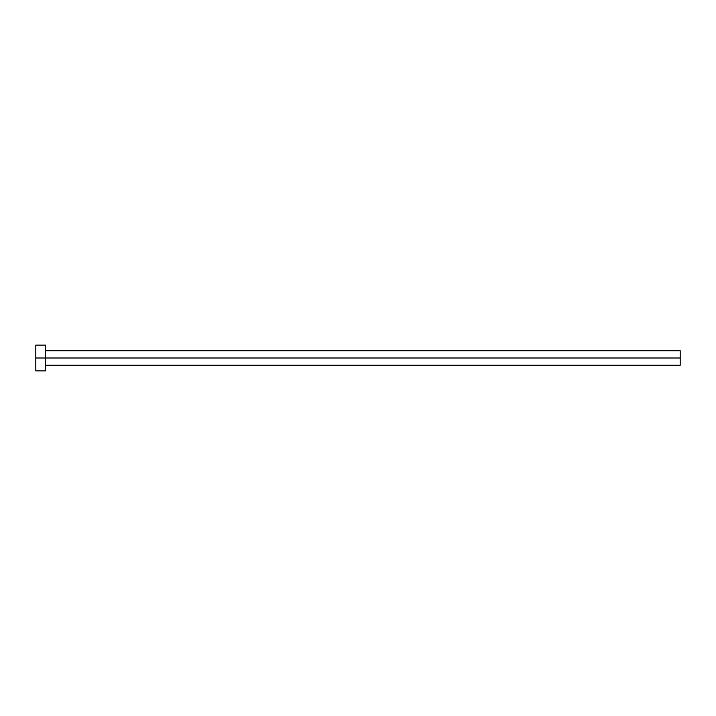 <?xml version="1.0" encoding="UTF-8"?>
<svg xmlns="http://www.w3.org/2000/svg" width="716" height="716" viewBox="0 0 716 716"><rect width="100%" height="100%" fill="white"/><g stroke="black" fill="none" stroke-linecap="round" stroke-linejoin="round"><path stroke-width="1.07" d="M35.8 370.888L35.8 345.112L35.8 358L680.2 358L680.2 365.25L680.2 358L35.8 358L35.8 370.888L45.466 370.888L45.466 345.112L45.466 370.888M680.2 358L680.2 350.75L680.2 358M45.466 365.25L680.2 365.25M35.8 345.112L45.466 345.112M45.466 350.75L680.2 350.75"/></g></svg>
